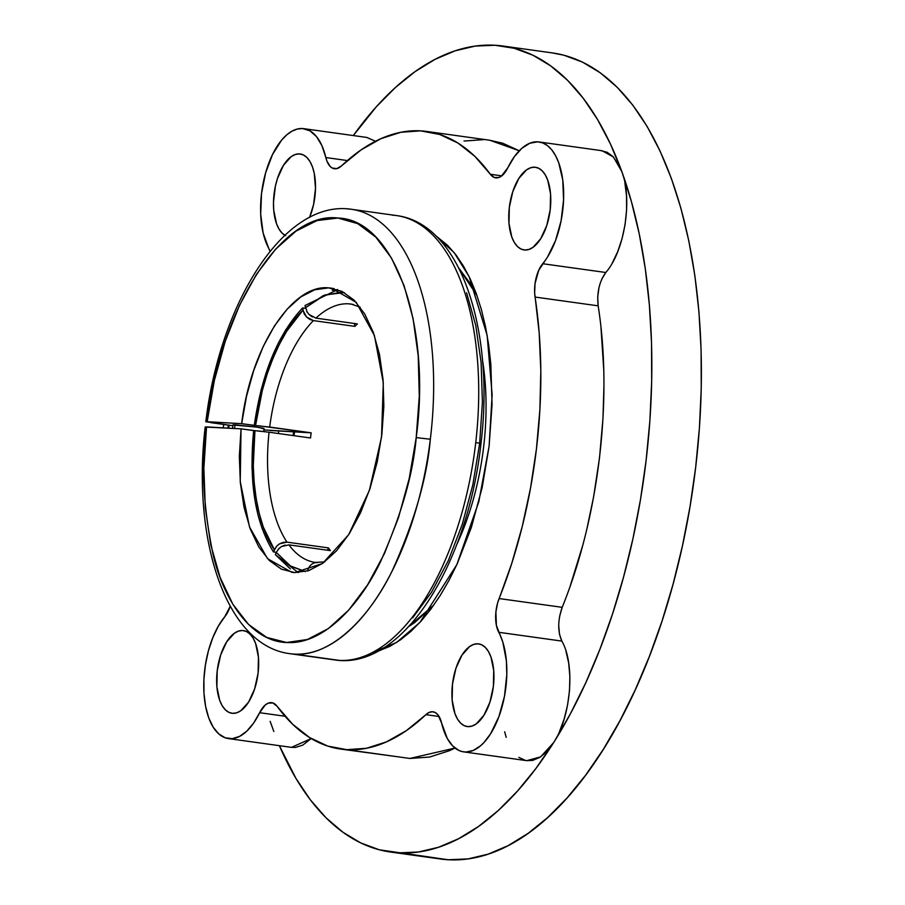<?xml version="1.0" encoding="UTF-8"?>
<svg xmlns="http://www.w3.org/2000/svg" width="905" height="905" viewBox="0 0 905 905"><rect width="100%" height="100%" fill="white"/><g stroke="black" fill="none" stroke-linecap="round" stroke-linejoin="round"><path stroke-width="1.36" d="M377.577 651.385L389.942 646.317L400.519 639.801L410.938 631.373L421.097 621.101L430.893 609.088L440.237 595.456L449.027 580.32L457.206 563.838L471.347 527.479L482.116 487.761L489.107 446.222L492.048 404.456L490.827 364.059L488.666 344.873L485.487 326.603L481.336 309.42L476.245 293.503L470.261 279L463.439 266.047L455.849 254.769L447.568 245.289L435.475 235.504L454.186 252.653L469.141 276.659L487.15 335.336L492.139 394.772L489.107 446.222L478.824 501.687L456.833 564.652L419.965 622.357L396.639 642.437L371.695 652.833M392.238 215.152A224.327 109.777 97.9 0 1 397.057 215.639A224.327 109.777 97.9 0 1 475.747 442.534L480.985 443.507L479.639 443.563L482.422 402.295L481.109 362.43L475.77 325.472L466.584 292.824M273.446 551.914L274.362 549.708L263.321 527.117L259.215 513.463L256.149 498.497L254.158 482.478L253.298 465.656L254.939 430.678L253.66 430.599C248.728 482.297 255.323 522.739 273.446 551.914L276.308 552.31L273.446 551.914L276.432 546.428L279.566 543.837L283.276 542.333L286.998 542.14A130.422 63.825 97.9 0 1 269.068 432.217L310.517 437.986L311.139 432.816L294.521 431.877L294.057 435.701L294.521 431.877L269.724 430.475M206.442 421.945L207.166 421.719C219.892 308.503 282.518 210.899 337.916 218.037C394.037 219.361 431.527 324.522 416.21 437.613L430.327 439.23A224.327 109.777 -82.1 0 0 352.011 209.372M317.101 562.593A10.43 9.095 93.2 0 0 307.689 570.942A10.43 9.095 -86.8 0 1 317.101 562.593A10.43 9.095 -86.8 0 1 317.813 562.661M534.697 167.187A41.732 20.419 97.9 0 1 535.522 167.267A41.732 20.419 97.9 0 1 550.104 210.594A41.732 20.419 97.9 0 1 524.821 250.018L528.905 249.452L533.022 247.314L540.726 238.705L546.756 225.526L550.206 209.768L550.545 193.828L547.706 180.14L545.229 174.812L542.152 170.785L538.599 168.217L534.697 167.187L530.624 167.764L526.506 169.902L518.803 178.5L512.762 191.69L509.323 207.449L508.983 223.388L511.811 237.076L514.3 242.404L517.377 246.432L520.929 248.999L524.821 250.018A41.732 20.419 97.9 0 1 524.006 249.938A41.732 20.419 97.9 0 1 509.425 206.623A41.732 20.419 97.9 0 1 534.697 167.187L536.326 167.414L534.697 167.187M477.874 643.806A41.732 20.419 97.9 0 1 478.688 643.885A41.732 20.419 97.9 0 1 493.27 687.212A41.732 20.419 97.9 0 1 467.987 726.636L472.071 726.07L476.188 723.921L483.892 715.323L489.933 702.133L493.372 686.375L493.711 670.435L490.883 656.759L488.395 651.43L485.318 647.403L481.765 644.824L477.874 643.806L473.79 644.371L469.672 646.521L461.969 655.118L455.928 668.309L452.489 684.067L452.149 700.006L454.977 713.694L457.466 719.011L460.543 723.038L464.095 725.618L467.987 726.636A41.732 20.419 97.9 0 1 467.172 726.557A41.732 20.419 97.9 0 1 452.591 683.23A41.732 20.419 97.9 0 1 477.874 643.806L479.492 644.032L477.874 643.806M242.597 630.514A41.732 20.419 97.9 0 1 243.422 630.593A41.732 20.419 97.9 0 1 258.004 673.908A41.732 20.419 97.9 0 1 232.721 713.344L236.805 712.767L240.922 710.629L248.626 702.031L254.656 688.841L258.106 673.082L258.434 657.143L255.606 643.455L253.129 638.138L250.052 634.111L246.499 631.532L242.597 630.514L238.513 631.079L234.406 633.217L226.703 641.826L220.662 655.005L217.223 670.775L216.883 686.714L219.711 700.391L222.2 705.719L225.277 709.746L228.829 712.326L232.721 713.344A41.732 20.419 97.9 0 1 231.906 713.264A41.732 20.419 97.9 0 1 217.324 669.938A41.732 20.419 97.9 0 1 242.597 630.514L244.226 630.74L242.597 630.514M284.894 235.3A41.732 20.419 97.9 0 1 274.781 189.269A41.732 20.419 97.9 0 1 299.431 153.895L301.06 154.122L299.431 153.895A41.732 20.419 97.9 0 1 300.245 153.974A41.732 20.419 97.9 0 1 309.567 217.426L313.583 204.53L315.506 188.364L314.239 173.262L312.44 166.848L309.963 161.52L306.885 157.493L303.322 154.913L299.431 153.895L295.347 154.472L291.229 156.61L283.536 165.208L277.496 178.398L275.403 186.102L273.48 202.256L273.717 210.096L276.545 223.784L279.034 229.101L282.111 233.128L285.663 235.707M463.654 751.874L526.733 760.653L540.602 756.885L553.69 742.541A406.911 199.134 97.9 0 1 398.641 852.849A406.911 199.134 97.9 0 1 390.689 852.069A406.911 199.134 97.9 0 1 279.374 745.675L296.026 778.538L310.37 799.862L326.038 817.803L342.859 832.193L360.688 842.894L379.342 849.806L448.213 859.75L398.641 852.849L418.415 852.012L438.461 847.284L458.575 838.731L478.587 826.423L498.293 810.484L517.502 791.049L536.02 768.334L553.69 742.541C571.179 716.251 575.354 664.259 561.847 641.091L498.757 632.301A26.087 12.761 97.9 0 1 499.119 598.556L562.197 607.334C598.839 517.196 612.945 398.89 598.148 305.833L535.07 297.055A26.087 12.761 97.9 0 1 542.706 263.717L605.796 272.495C624.62 251.149 632.81 199.394 621.792 171.486L613.364 156.961L602.13 150.739L539.041 141.949A67.298 32.931 97.9 0 1 563.623 191.023A67.298 32.931 97.9 0 1 542.706 263.717L605.796 272.495C599.314 281.523 596.757 292.643 598.148 305.833L535.07 297.055A311.795 152.583 97.9 0 1 499.119 598.556L562.197 607.334C557.706 620.208 557.582 631.452 561.847 641.091L498.757 632.301A67.298 32.931 97.9 0 1 501.461 708.898A67.298 32.931 97.9 0 1 463.654 751.874A67.298 32.931 97.9 0 1 441.583 722.993L437.986 714.893L435.418 712.631L432.522 711.749A26.087 12.761 97.9 0 1 433.031 711.794A26.087 12.761 97.9 0 1 441.583 722.993L447.33 738.559L452.692 745.946L458.993 750.505L462.41 751.648L465.951 752.032L473.225 750.449L480.476 745.844L483.994 742.473L490.612 733.763L498.904 716.624L504.492 696.228L506.8 674.678L506.381 660.786L502.863 642.267L496.381 625.355L495.895 611.984L497.66 602.787L511.71 563.521L522.242 526.506L530.522 488.089L536.439 448.903L539.889 409.569L540.817 370.733L539.199 333.029L534.64 292.722L535.07 283.446L538.724 270.301L547.457 257.133L555.523 240.572L561.077 220.877L563.566 199.982L562.752 179.937L558.702 162.696L555.58 155.671L551.824 149.947L547.525 145.671L542.785 142.933L537.728 141.825A67.298 32.931 97.9 0 1 539.041 141.949M390.689 852.069L440.249 858.969A406.911 199.134 -82.1 0 0 448.213 859.75A406.911 199.134 -82.1 0 0 694.678 475.317A406.911 199.134 -82.1 0 0 552.469 52.931L502.909 46.031A406.911 199.134 97.9 0 1 621.792 171.486L631.418 201.589L639.281 234.078L645.288 268.638L649.371 304.928L651.521 342.61L651.679 381.322L649.881 420.678L646.125 460.317L640.446 499.843L632.9 538.871L623.556 577.039L612.527 613.986L599.891 649.338L585.773 682.755L570.331 713.921L553.69 742.541A406.911 199.134 97.9 0 0 621.792 171.486L610.468 144.053L597.572 119.562L583.227 98.238L567.559 80.296L550.738 65.907L532.909 55.205L514.255 48.293L494.945 45.25A406.911 199.134 97.9 0 1 502.909 46.031M353.335 135.558A406.911 199.134 97.9 0 1 494.945 45.25L475.182 46.087L455.136 50.816L435.011 59.368L414.999 71.676L395.304 87.615L376.095 107.05L353.335 135.558M271.251 702.631L272.258 702.766L271.251 702.631A26.087 12.761 97.9 0 1 271.76 702.676A26.087 12.761 97.9 0 1 277.077 706.262L272.846 702.936L268.185 703.174L265.108 705.119L259.645 712.71A26.087 12.761 97.9 0 1 271.251 702.631M230.255 606.248A26.087 12.761 97.9 0 1 224.712 616.814L218.297 626.192L212.788 637.686L208.422 650.774L205.424 664.847L203.919 679.236L203.976 693.298L205.605 706.364L208.727 717.835L213.184 727.168L218.784 733.932L225.255 737.824L232.302 738.65L239.599 736.376L246.816 731.116L253.592 723.095L259.645 712.71L285.03 716.24L259.645 712.71A67.298 32.931 97.9 0 1 228.388 738.582A67.298 32.931 97.9 0 1 203.806 689.519A67.298 32.931 97.9 0 1 224.712 616.814L230.277 606.158M439.106 716.511L425.904 714.667A311.795 152.583 97.9 0 1 346.819 749.679L409.897 758.458L455.034 748.05L449.536 750.664L429.581 757.055L409.897 758.458L346.819 749.679A311.795 152.583 97.9 0 1 340.721 749.08A311.795 152.583 97.9 0 1 277.077 706.262L292.587 724.192L309.567 737.541L327.734 746.082L346.819 749.679L366.491 748.265L386.446 741.885L406.356 730.629L425.904 714.667A26.087 12.761 97.9 0 1 432.522 711.749L429.208 712.393L425.904 714.667L439.106 716.511M303.775 128.657A67.298 32.931 97.9 0 0 302.462 128.533L297.202 129.064L291.885 131.225L286.625 134.958L281.568 140.185L272.507 154.54L265.606 172.889L261.534 193.432L260.685 214.157L263.14 233.038L268.672 248.23A26.087 12.761 97.9 0 1 270.029 251.398L268.672 248.23A67.298 32.931 97.9 0 1 265.606 172.889A67.298 32.931 97.9 0 1 302.462 128.533L309.929 130.806L316.546 136.644L321.954 145.728L325.845 157.549L347.384 160.547L325.845 157.549L326.943 161.158L330.189 166.486L332.226 168.036L336.796 168.624L341.524 165.864A26.087 12.761 97.9 0 1 334.398 168.737A26.087 12.761 97.9 0 1 325.845 157.549A67.298 32.931 97.9 0 0 303.775 128.657L366.853 137.447L375.473 141.27L366.717 137.424M458.812 268.174L476.935 295.449L471.46 285.177L458.812 268.163M433.846 605.038L408.947 626.339L414.66 622.606L433.834 605.038M262.054 428.551C265.889 428.699 263.943 428.212 256.194 427.103L235.017 424.784L234.576 428.484L235.017 424.784L233.004 424.818L232.574 428.37M285.991 329.409L278.559 342.667L271.862 357.362L266.002 373.245L261.07 390.066L254.282 425.429L269.679 427.047A130.422 63.825 97.9 0 1 313.413 320.608L354.862 326.377L354.398 323.504L354.862 326.377L313.413 320.608L309.849 319.431L306.603 317.055L304.171 313.82L302.542 307.96L305.551 308.379L302.542 307.96C277.745 334.714 261.658 373.867 254.282 425.429L241.658 423.676C250.38 348.47 291.727 283.91 328.594 287.869L334.16 288.638L328.594 287.869L331.411 288.141L356.219 302.349L374.421 335.54L383.301 382.781L381.537 437.07L369.398 490.329L348.685 534.685L322.463 563.532L294.645 572.594L291.829 572.322L267.563 558.702L249.509 526.948L240.232 481.517L241.047 428.846L253.66 430.599L251.975 466.256L252.868 483.406L254.882 499.73L258.016 514.979L262.201 528.905M332.214 290.256L337.622 289.6L305.064 305.494L307.236 312.27M308.922 314.386L315.935 318.141A130.422 63.825 97.9 0 1 348.674 303.82L353.402 304.476L348.674 303.82A130.422 63.825 97.9 0 1 351.231 304.069L360.201 307.191M294.08 654.089A224.327 109.777 97.9 0 1 289.702 653.659L339.149 660.367L294.08 654.089C331.151 657.053 369.715 617.199 392.25 570.738C414.354 521.699 427.047 477.863 430.327 439.23A224.327 109.777 97.9 0 1 294.08 654.089M205.197 426.922C191.758 539.527 225.809 645.537 289.702 653.659L334.76 659.937A224.327 109.777 -82.1 0 0 339.149 660.367A224.327 109.777 -82.1 0 0 475.747 442.534A224.327 109.777 -82.1 0 0 396.616 215.582C460.747 223.716 494.786 330.495 480.985 443.507L475.747 442.534A224.327 109.777 97.9 0 1 339.149 660.367A224.327 109.777 97.9 0 1 334.318 659.869M347.169 208.874A224.327 109.777 97.9 0 1 351.559 209.304A224.327 109.777 97.9 0 1 430.327 439.23L416.21 437.613C413.099 474.197 401.13 515.726 380.304 562.209C359.07 606.271 322.791 644.462 287.564 642.539C252.167 642.267 224.406 601.689 213.309 555.591C203.184 507.06 200.933 464.163 206.544 426.9L205.831 427.126M354.862 326.377L357.385 323.911L315.935 318.141L357.385 323.911L354.862 326.377M315.245 562.412A130.422 63.825 97.9 0 1 288.899 544.855L330.359 550.625L328.447 547.91L327.497 550.229L328.447 547.91L286.998 542.14L328.447 547.91L330.359 550.625L288.899 544.855L281.466 546.552L279.079 548.373L276.263 552.423L289.894 565.738L305.404 571.575L290.856 566.349L276.263 552.423L275.358 554.629L290.347 568.906M344.251 292.564L324.861 294.951L305.438 307.779L323.13 295.675L340.902 292.213L344.251 292.564M315.935 318.141A130.422 63.825 97.9 0 1 348.674 303.82A130.422 63.825 97.9 0 1 351.174 304.057M306.693 311.354L309.125 314.589L312.372 316.965M305.064 305.494L305.438 307.779M269.068 432.217L254.939 430.678C249.339 476.154 257.495 526.167 274.362 549.708L277.179 545.658L279.566 543.837L286.998 542.14A130.422 63.825 97.9 0 1 269.068 432.217L310.517 437.986L311.139 432.816L269.679 427.047A130.422 63.825 97.9 0 1 313.413 320.608L306.603 317.055L302.915 310.234C280.708 331.569 260.81 379.998 255.561 425.497L262.224 390.802L267.066 374.308L272.812 358.719L279.385 344.307L286.67 331.287L302.915 310.234L302.542 307.96M285.177 545.048L281.466 546.552L278.333 549.143M276.263 552.423L275.358 554.629L298.22 572.616M211.057 422.692L232.879 425.723L205.888 421.707L241.658 423.676L246.499 396.367L253.773 370.315L263.219 346.525L274.498 325.868L287.157 309.137L300.731 296.953L314.725 289.77L328.594 287.869L341.977 291.376L354.194 300.222L364.772 314.069L373.313 332.373L379.478 354.432L383.041 379.421L383.856 406.345L381.887 434.196L377.227 461.901L370.043 488.383L360.62 512.626L349.307 533.701L336.547 550.806L322.825 563.272L308.673 570.636L294.645 572.594L281.41 569.155L269.305 560.5L258.796 546.959L250.266 529.029L244.045 507.388L240.357 482.851L239.339 456.335L241.047 428.846L206.544 426.9L203.874 468.111L205.299 507.897L210.752 544.742L220.039 577.243L232.811 604.167L248.57 624.484L266.715 637.425L286.568 642.493L307.383 639.507L328.345 628.579L348.685 610.117L367.611 584.822L384.41 553.656L398.438 517.807L409.184 478.632L416.21 437.613L419.286 396.141L418.223 355.97L413.087 318.639L404.06 285.595L391.492 258.083L375.858 237.167L357.769 223.648L337.916 218.037L317.044 220.56L295.98 231.114L275.505 249.294L256.409 274.407L239.44 305.483L225.232 341.332L214.338 380.586L207.166 421.719L241.658 423.676L255.561 425.497M324.748 561.858L315.257 562.412A130.422 63.825 97.9 0 1 288.899 544.855M258.197 425.701L311.139 432.816L263.909 429.92M254.916 426.922L233.558 425.033M263.955 428.574L257.393 427.273M254.939 430.678L241.047 428.846L205.571 427.058M265.233 431.719L257.586 430.882M412.691 617.855L431.606 592.142L448.348 560.557L462.263 524.323L472.829 484.82L479.639 443.563M456.742 544.584A174.213 85.262 -82.1 0 0 482.456 359.851A174.213 85.262 97.9 0 1 456.742 544.584M409.773 625.434A181.871 89.007 -82.1 0 0 410.678 625.276A181.871 89.007 97.9 0 1 409.773 625.434M460.181 269.656A181.871 89.007 -82.1 0 0 459.367 269.26A181.871 89.007 97.9 0 1 460.181 269.656M223.931 424.479L223.026 427.827L223.92 424.479M227.721 428.099L228.535 425.124L227.721 428.099M228.694 427.296L228.422 428.133M426.708 131.451A311.795 152.583 97.9 0 0 341.524 165.864L361.061 149.913L380.971 138.646L400.926 132.266L420.61 130.863L439.683 134.46L457.862 142.99L474.842 156.339L490.34 174.269L501.766 175.864L490.34 174.269L494.356 177.527L498.994 177.459L501.37 176.158L507.784 167.821A26.087 12.761 97.9 0 1 495.669 177.855A26.087 12.761 97.9 0 1 490.34 174.269A311.795 152.583 97.9 0 0 426.708 131.451L489.786 140.241L519.266 150.762L502.773 143.239L489.56 140.207M507.784 167.821A67.298 32.931 97.9 0 1 537.728 141.825L529.81 143.239L521.902 148.25L514.413 156.599L507.784 167.821M466.856 726.511L467.489 726.591L466.856 726.511M340.721 749.08L397.77 756.772M228.388 738.582L291.467 747.36L311.241 738.559L302.689 745.166L295.392 747.428L291.297 747.338M278.412 433.518L278.729 430.984L278.412 433.518M270.131 721.342L273.83 731.466M504.673 731.772L506.2 737.36M518.837 757.372L525.5 760.438M526.631 760.641L532.649 760.415L539.957 757.304L547.084 751.252M483.689 139.642L464.016 141.044M619.563 166.215L612.821 156.407L607.097 152.255L600.807 150.603M559.482 731.579L564.188 718.875L567.571 705.006L569.505 690.639L569.867 676.42L568.668 663.014L565.953 651.057M561.847 641.091L559.471 634.145L558.713 625.434M559.663 616.09L562.197 607.334M570.263 585.807L582.56 545.919M586.983 528.452L593.612 496.868L599.529 457.681L602.979 418.359L603.918 386.74M603.714 369.263L600.988 327.734M598.148 305.833L597.719 296.919L598.997 287.586M601.814 279.079L605.796 272.495M612.21 263.129L617.719 251.635L622.086 238.547L625.083 224.474L626.588 210.073L626.532 196.012L624.903 182.946M228.467 428.133L229.35 425.237M552.242 52.897L563.815 55.194L582.469 62.106L600.298 72.807L617.12 87.197L632.787 105.138L647.132 126.462L660.028 150.954L671.352 178.387L680.99 208.489L688.841 240.979L694.848 275.539L698.943 311.829L701.081 349.511L701.251 388.222L699.441 427.579L695.685 467.218L690.006 506.743L682.461 545.772L673.128 583.951L662.087 620.887L649.451 656.238L635.344 689.655L619.891 720.821L603.262 749.442L585.592 775.234L567.062 797.95L547.853 817.385L528.158 833.324L508.146 845.632L488.021 854.184L467.976 858.913L448.213 859.75L432.375 857.544M396.616 215.582L351.559 209.304C284.475 198.896 219.87 302.824 205.808 421.741M263.717 431.538L264.068 428.518M480.985 443.507C467.896 563.894 402.623 670.537 334.76 659.937M293.582 431.821L293.118 435.565"/></g></svg>
